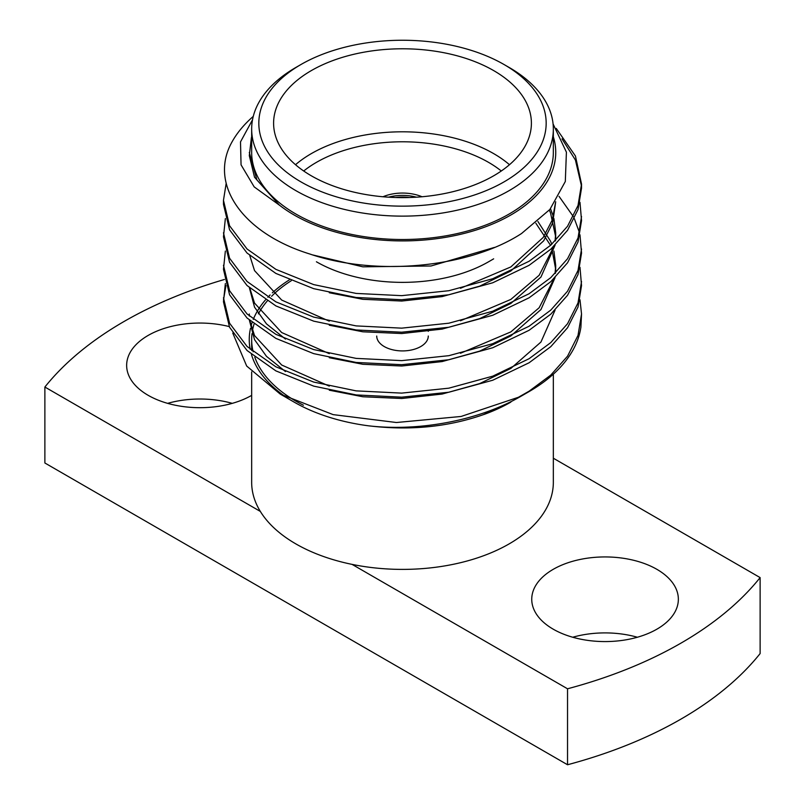 <?xml version="1.0" encoding="UTF-8"?>
<svg xmlns="http://www.w3.org/2000/svg" width="805" height="805" viewBox="0 0 805 805"><rect width="100%" height="100%" fill="white"/><g stroke="black" fill="none" stroke-linecap="round" stroke-linejoin="round"><path stroke-width="1.21" d="M428.28 336.037A25.78 14.882 180 0 1 412.361 349.783A25.78 14.882 180 0 1 384.267 346.563A25.78 14.882 180 0 1 376.72 336.037M422.031 196.762A32.945 19.018 0 0 0 382.969 196.762M416.447 197.185A32.945 19.018 0 0 0 388.553 197.185M295.516 164.713A128.901 74.422 180 0 1 493.646 153.604A128.901 74.422 180 0 1 509.485 164.713M501.294 171.002A121.736 70.287 0 0 0 488.585 162.379A121.736 70.287 0 0 0 303.706 171.002M493.646 70.578A128.901 74.422 0 0 0 353.174 54.448A128.901 74.422 0 0 0 273.599 123.195A128.901 74.422 0 0 0 311.354 175.822A128.901 74.422 0 0 0 451.826 191.952A128.901 74.422 0 0 0 531.401 123.195A128.901 74.422 0 0 0 493.646 70.578M295.838 67.469L300.909 64.551A143.672 82.945 0 0 0 300.909 64.551A143.672 82.945 0 0 0 300.909 181.86A143.672 82.945 0 0 0 504.091 181.85A143.672 82.945 0 0 0 504.091 64.551A143.672 82.945 0 0 0 300.909 64.541L295.848 67.469A150.837 87.081 180 0 1 295.848 67.469A150.837 87.081 180 0 0 251.663 129.052A150.837 87.081 180 0 0 344.781 209.501A150.837 87.081 180 0 0 509.152 190.624A150.837 87.081 180 0 0 553.337 129.052A150.837 87.081 180 0 0 509.163 67.469L504.091 64.551M251.663 371.88L251.663 482.316A150.837 87.081 0 0 0 260.337 511.427A150.837 87.081 0 0 0 352.077 564.386A150.837 87.081 0 0 0 509.152 543.888A150.837 87.081 0 0 0 553.337 482.316L553.337 374.174M291.269 280.724A150.837 87.081 0 0 0 271.587 296.29M267.28 300.959A150.837 87.081 0 0 0 258.385 313.839M254.048 324.123A150.837 87.081 0 0 0 252.438 330.744M252.015 333.632A150.837 87.081 0 0 0 251.663 339.539A150.837 87.081 0 0 0 253.173 351.845M254.803 357.209A150.837 87.081 0 0 0 303.435 405.217M251.663 129.052L251.663 152.437A150.837 87.081 0 0 0 344.781 232.887A150.837 87.081 0 0 0 509.152 214.009A150.837 87.081 0 0 0 553.337 152.437L553.337 129.052M229.244 326.578A73.305 42.323 0 0 0 126.647 365.369A73.305 42.323 0 0 0 148.12 395.295A73.305 42.323 0 0 0 251.663 395.366M232.283 403.355A73.305 42.323 0 0 0 167.621 403.355M656.88 569.326A73.305 42.323 0 0 0 576.994 560.159A73.305 42.323 0 0 0 531.743 599.252A73.305 42.323 0 0 0 553.216 629.178A73.305 42.323 0 0 0 633.102 638.355A73.305 42.323 0 0 0 678.353 599.252A73.305 42.323 0 0 0 656.88 569.326M637.379 637.238A73.305 42.323 0 0 0 572.717 637.238M553.337 136.8A153.252 88.48 0 0 1 510.863 214.995A153.252 88.48 0 0 1 279.597 205.285L254.189 186.891L241.057 164.844L240.504 141.891L252.518 119.794M553.075 123.94L566.408 152.155L565.311 181.507L549.896 209.441L521.549 233.51C468.731 267.954 375.704 276.528 309.724 253.978C242.335 233.158 208.998 184.305 231.458 142.958A179.032 103.362 180 0 1 253.263 116.383M251.663 136.8A153.252 88.48 0 0 0 251.381 137.736L249.309 155.637L254.531 177.221L279.154 204.883L256.926 179.958L249.309 152.437M518.39 397.278L461.084 416.467L396.412 422.514L333.149 414.625L280.15 394.027L294.137 402.108A153.252 88.48 180 0 0 368.74 425.845C420.391 431.752 480.364 420.049 521.57 395.919L529.096 391.582A179.032 103.362 0 0 0 580.918 327.051L581.532 313.99L578.02 335.413L567.545 356.182L550.781 375.08L529.096 391.19L518.39 397.278A179.032 103.362 0 0 0 529.096 391.582M280.15 394.027L246.682 366.044L232.766 333.089M287.476 398.012A153.252 88.48 180 0 1 251.442 354.452M250.184 349.31A153.252 88.48 180 0 1 250.486 328.339M250.979 326.277A153.252 88.48 180 0 1 252.106 322.533M253.263 319.424A153.252 88.48 180 0 1 265.529 299.852M267.874 297.266A153.252 88.48 180 0 1 270.128 294.962M272.311 292.859A153.252 88.48 180 0 1 289.317 279.888M510.863 402.108A153.252 88.48 180 0 1 484.107 414.434L510.863 402.108M579.992 267.31L581.532 285.574L578.02 306.997L567.545 327.756L550.781 346.663L529.096 362.763L492.72 380.242L448.838 392.226L401.685 397.177L356.162 394.933L313.698 386.128L275.904 370.894L247.044 350.497L229.566 327.263L223.468 301.815L225.36 283.561M223.508 299.782L225.943 285.594M581.532 281.509L578.02 302.932L567.545 323.701L550.781 342.598L529.096 358.708L492.72 376.177L448.838 388.171L401.685 393.112L356.162 390.878L313.698 382.063L275.904 366.828L247.044 346.442L229.566 323.197L223.468 297.749M579.992 234.829L581.532 253.092L578.02 274.515L567.545 295.274L550.781 314.171L529.096 330.281L492.72 347.76L448.838 359.744L401.685 364.685L356.162 362.451L313.698 353.637L275.904 338.402L247.044 318.015L229.566 294.781L223.468 269.333L225.36 251.069M581.532 249.027L578.02 270.45L567.545 291.209L550.781 310.116L529.096 326.226L492.72 343.695L448.838 355.679L401.685 360.63L356.162 358.386L313.698 349.581L275.904 334.347L247.044 313.95L229.566 290.716L223.468 265.268M579.992 202.347L581.532 220.6L578.02 242.023L567.545 262.792L550.781 281.69L529.096 297.8L492.72 315.268L448.838 327.263L401.685 332.203L356.162 329.97L313.698 321.155L275.904 305.92L247.044 285.534L229.566 262.289L223.468 236.841L225.36 218.588M581.532 216.545L578.02 237.968L567.545 258.727L550.781 277.634L529.096 293.745L492.72 311.213L448.838 323.197L401.685 328.148L356.162 325.904L313.698 317.1L275.904 301.865L247.044 281.468L229.566 258.234L223.468 232.786M556.255 128.418L575.434 155.999L581.532 184.063L581.532 188.118L578.02 209.542L567.545 230.311L550.781 249.208L529.096 265.318L492.72 282.786L448.838 294.771L401.685 299.722L356.162 297.478L313.698 288.673L275.904 273.438L247.044 253.042L229.566 229.807L223.468 204.359L223.468 200.304L226.195 183.258M581.532 184.063L578.02 205.486L567.545 226.245L550.781 245.143L529.096 261.253L492.72 278.731L448.838 290.716L401.685 295.656L356.162 293.423L313.698 284.608L275.904 269.373L247.044 248.987L229.566 225.752L223.468 200.304M579.992 299.792L581.532 314M559.032 196.34L573.331 216.605M574.347 218.628L579.519 232.806M562.021 138.863L575.434 160.064L581.502 186.086M395.597 197.517A30.077 17.368 180 0 1 409.403 197.517M369.636 425.925C410.137 430.715 448.043 426.962 483.352 414.666L484.107 414.434M352.077 564.386L567.535 688.788A393.866 227.392 0 0 0 760.121 577.598L553.337 458.216M224.434 279.486A393.866 227.392 0 0 0 44.879 387.034L260.337 511.427M567.535 688.788L567.535 764.75L44.879 462.996L44.879 387.034M567.535 764.75A393.866 227.392 0 0 0 760.121 653.569L760.121 577.598M555.671 201.793L552.311 219.896L543.244 237.405L510.823 266.948L460.47 288.301M550.509 208.696L553.367 216.565M553.921 218.588L555.692 232.786L555.088 241.057M554.152 246.048L539.149 275.28L510.823 299.43L460.47 320.782M329.265 321.165L281.68 300.054L254.531 270.611L249.781 255.557M537.911 221.496L550.469 241.077L551.767 244.247M552.834 247.306L553.367 249.047M553.921 251.069L555.692 265.268L555.088 273.549M554.152 278.53L539.149 307.762L510.823 331.912L460.47 353.264M329.265 353.647L281.68 332.535L254.531 303.093L249.781 288.039M329.265 386.128L281.68 365.017L254.531 335.584L249.781 320.531M249.359 316.083L249.309 314M494.441 247.417L431.007 265.992L362.854 266.827L312.883 254.974M555.692 201.763L552.683 222.844L543.717 240.765L510.823 271.013L479.7 286.147L442.146 296.602L401.806 301.04L362.854 299.309L329.265 292.738M549.302 210.135L550.469 212.651L555.692 236.841L555.571 240.584M555.088 245.123L540.94 277.081L510.823 303.495L479.7 318.629L442.146 329.094L401.806 333.532L362.854 331.801L329.265 325.22M535.848 223.227L550.56 245.344M551.767 248.312L555.692 269.333L555.571 273.066M555.088 277.604L540.94 309.563L510.823 335.977L479.7 351.111L442.146 361.576L401.806 366.013L362.854 364.283L329.265 357.712M285.473 339.086L266.475 323.872L254.531 307.158L249.359 287.667M555.088 310.086L540.94 342.045L510.823 368.459L479.7 383.593L442.146 394.058L401.806 398.495L362.854 396.764L329.265 390.194M285.473 371.568L266.475 356.353L254.531 339.64L249.359 320.149M504.182 404.845L483.352 414.666M316.415 261.776A121.736 70.287 0 0 0 488.585 261.776L493.646 258.848M251.663 355.186L251.663 354.643M251.663 350.577L251.663 339.539M555.692 232.786L555.692 236.841M555.692 265.268L555.692 269.333M428.28 331.348L428.28 330.342"/></g></svg>
